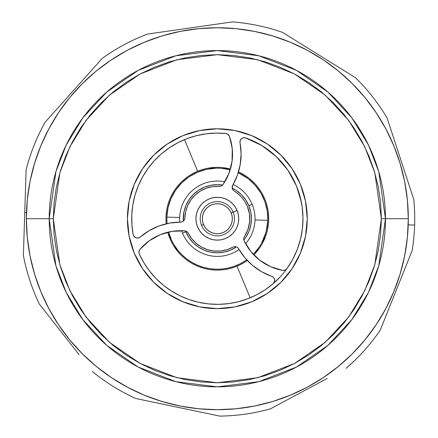 <?xml version="1.0" encoding="UTF-8"?>
<svg xmlns="http://www.w3.org/2000/svg" width="438" height="438" viewBox="0 0 438 438"><rect width="100%" height="100%" fill="white"/><g stroke="black" fill="none" stroke-linecap="round" stroke-linejoin="round"><path stroke-width="0.66" d="M53.288 218.721L59.853 172.786L69.877 146.834L86.1 120.291L109.473 95.123L140.138 73.973L176.957 59.721L217.336 54.673L257.714 59.721L294.533 73.973L325.199 95.123L348.571 120.291L364.788 146.834L374.819 172.786L381.378 218.721L385.473 218.721L378.75 171.641L368.473 145.038L351.845 117.833L327.892 92.04L296.46 70.359L258.721 55.752L217.336 50.578L175.945 55.752L138.211 70.359L106.779 92.04L82.826 117.833L66.198 145.038L55.922 171.641L49.198 218.721L53.288 218.721L54.082 202.641L56.442 186.714L60.356 171.099L65.777 155.939L72.659 141.386L80.937 127.578L90.529 114.652L101.337 102.722L113.267 91.909L126.199 82.322L140.007 74.044L154.559 67.162L169.714 61.736L185.334 57.827L201.256 55.462L217.336 54.673L233.416 55.462L249.337 57.827L264.957 61.736L280.112 67.162L294.665 74.044L308.472 82.322L321.404 91.909L333.334 102.722L344.142 114.652L353.734 127.578L362.007 141.386L368.895 155.939L374.315 171.099L378.229 186.714L380.589 202.641L381.378 218.721L380.589 234.795L378.229 250.722L374.315 266.337L368.895 281.497L362.007 296.05L353.734 309.858L344.142 322.79L333.334 334.714L321.404 345.527L308.472 355.114L294.665 363.392L280.112 370.274L264.957 375.7L249.337 379.609L233.416 381.974L217.336 382.763L201.256 381.974L185.334 379.609L169.714 375.7L154.559 370.274L140.007 363.392L126.199 355.114L113.267 345.527L101.337 334.714L90.529 322.79L80.937 309.858L72.659 296.05L65.777 281.497L60.356 266.337L56.442 250.722L54.082 234.795L53.288 218.721L49.198 218.721A168.137 168.137 0 0 1 217.336 50.578A168.137 168.137 0 0 1 385.473 218.721L408.309 218.721A190.973 190.973 0 0 0 217.336 27.747A190.973 190.973 0 0 0 26.362 218.721L49.198 218.721L26.362 218.721A190.973 190.973 0 0 0 217.336 409.694A190.973 190.973 0 0 0 408.309 218.721L385.473 218.721A168.137 168.137 0 0 1 217.336 386.858A168.137 168.137 0 0 1 49.198 218.721L55.922 265.8L66.198 292.398L82.826 319.603L106.779 345.401L138.211 367.077L175.945 381.684L217.336 386.858L258.721 381.684L296.46 367.077L327.892 345.401L351.845 319.603L368.473 292.398L378.75 265.8L385.473 218.721L381.378 218.721L374.819 264.651L364.788 290.602L348.571 317.145L325.199 342.313L294.533 363.463L257.714 377.715L217.336 382.763L176.957 377.715L140.138 363.463L109.473 342.313L86.1 317.145L69.877 290.602L59.853 264.651L53.288 218.721M307.257 218.721A89.921 89.921 0 0 1 217.336 308.637A89.921 89.921 0 0 1 127.414 218.721A89.921 89.921 0 0 1 217.336 128.799A89.921 89.921 0 0 1 307.257 218.721L305.527 201.173L300.408 184.31L292.102 168.761L280.917 155.134L267.289 143.954L251.746 135.643L234.877 130.524L217.336 128.799L199.794 130.524L182.925 135.643L167.376 143.954L153.754 155.134L142.569 168.761L134.258 184.31L129.144 201.173L127.414 218.721L129.144 236.263L134.258 253.131L142.569 268.675L153.754 282.302L167.376 293.482L182.925 301.793L199.794 306.912L217.336 308.637L234.877 306.912L251.746 301.793L267.289 293.482L280.917 282.302L292.102 268.675L300.408 253.131L305.527 236.263L307.257 218.721M408.309 218.721L407.389 200.002L404.641 181.463L400.086 163.281L393.773 145.635L385.758 128.695L376.122 112.621L364.958 97.564L352.371 83.68L338.486 71.093L323.436 59.929L307.361 50.293L290.416 42.283L272.77 35.971L254.593 31.416L236.055 28.667L217.336 27.747L198.617 28.667L180.078 31.416L161.901 35.971L144.255 42.283L127.31 50.293L111.236 59.929L96.185 71.093L82.295 83.68L69.713 97.564L58.544 112.621L48.914 128.695L40.898 145.635L34.586 163.281L30.03 181.463L27.282 200.002L26.362 218.721L27.282 237.44L30.03 255.978L34.586 274.155L40.898 291.801L48.914 308.741L58.544 324.815L69.713 339.872L82.295 353.756L96.185 366.343L111.236 377.507L127.31 387.143L144.255 395.153L161.901 401.471L180.078 406.021L198.617 408.774L217.336 409.694L236.055 408.774L254.593 406.021L272.77 401.471L290.416 395.153L307.361 387.143L323.436 377.507L338.486 366.343L352.371 353.756L364.958 339.872L376.122 324.815L385.758 308.741L393.773 291.801L400.086 274.155L404.641 255.978L407.389 237.44L408.309 218.721M201.513 225.28L203.489 224.459A14.985 14.985 0 0 1 211.592 204.874A14.985 14.985 0 0 1 231.176 212.977L233.158 212.156A17.126 17.126 0 0 0 210.777 202.898A17.126 17.126 0 0 0 201.513 225.28A17.126 17.126 0 0 1 210.777 202.898A17.126 17.126 0 0 1 233.158 212.156A17.126 17.126 0 0 1 223.895 234.538A17.126 17.126 0 0 1 201.513 225.28A17.126 17.126 0 0 0 223.895 234.538A17.126 17.126 0 0 0 233.158 212.156L231.176 212.977L232.03 215.792L232.321 218.715L232.036 221.639L231.182 224.448L229.797 227.037L227.935 229.309L225.669 231.176L223.073 232.562L220.265 233.416L217.341 233.706L214.417 233.421L211.603 232.567L209.014 231.182L206.741 229.32L204.88 227.048L203.489 224.459L202.635 221.65L202.351 218.726L202.635 215.803L203.489 212.988L204.869 210.399L206.736 208.127L209.003 206.26L211.592 204.874L214.406 204.02L217.33 203.73L220.254 204.02L223.062 204.869L225.658 206.254L227.93 208.116L229.791 210.388L231.176 212.977A14.985 14.985 0 0 1 223.073 232.562A14.985 14.985 0 0 1 203.489 224.459L201.513 225.28M182.526 233.153A37.679 37.679 0 0 1 181.611 230.711A37.679 37.679 0 0 0 182.526 233.153L185.849 231.773A34.087 34.087 0 0 1 185.537 231.001L185.849 231.773L182.526 233.153A37.679 37.679 0 0 0 239.06 249.507A37.679 37.679 0 0 1 182.526 233.153M179.81 222.137A37.679 37.679 0 0 1 224.809 181.786A37.679 37.679 0 0 0 179.81 222.137M233.136 184.513A37.679 37.679 0 0 1 252.14 204.283A37.679 37.679 0 0 0 233.136 184.513M248.822 205.663L252.14 204.283L248.822 205.663L250.76 212.058L251.423 218.704L250.766 225.356L248.833 231.751L245.685 237.642L243.867 240.117A34.087 34.087 0 0 0 232.228 188.061L236.263 190.371L241.426 194.609L245.669 199.772L248.822 205.663M183.336 221.152A34.087 34.087 0 0 1 222.597 185.044L217.319 184.633L210.673 185.29L204.278 187.234L198.387 190.388L193.224 194.625L188.986 199.794L185.838 205.685L183.9 212.08L183.336 221.152M236.443 246.944L230.393 250.202L223.999 252.146L217.347 252.803L210.7 252.151L204.305 250.213L198.409 247.065L193.24 242.833L189.002 237.664L185.849 231.773A34.087 34.087 0 0 0 236.443 246.944M245.581 243.659A37.679 37.679 0 0 0 252.14 204.283A37.679 37.679 0 0 1 245.581 243.659M400.086 274.155L393.773 291.801M323.436 377.507L307.361 387.143M161.901 401.471L144.255 395.153M58.544 324.815L48.914 308.741M34.586 163.281L40.898 145.635M272.77 35.971L290.416 42.283M376.122 112.621L385.758 128.695M34.586 274.155L40.898 291.801M111.236 377.507L127.31 387.143M272.77 401.471L290.416 395.153M376.122 324.815L385.758 308.741M400.086 163.281L393.773 145.635M161.901 35.971L144.255 42.283M58.544 112.621L48.914 128.695M237.111 210.519A21.407 21.407 0 0 1 225.537 238.496A21.407 21.407 0 0 1 197.56 226.917L199.536 230.618L202.203 233.865L205.449 236.525L209.15 238.502L213.169 239.717L217.341 240.128L221.519 239.717L225.537 238.496L229.238 236.515L232.479 233.854L235.14 230.607L237.117 226.906L238.332 222.887L238.743 218.71L238.332 214.532L237.111 210.519L235.129 206.818L232.469 203.571L229.222 200.911L225.521 198.934L221.502 197.719L217.325 197.308L213.153 197.724L209.134 198.94L205.433 200.922L202.192 203.588L199.531 206.829L197.554 210.536L196.334 214.549L195.923 218.726L196.339 222.904L197.56 226.917A21.407 21.407 0 0 1 209.134 198.94A21.407 21.407 0 0 1 237.111 210.519L233.158 212.156L237.111 210.519M301.322 201.978L296.444 185.915A85.64 85.64 0 0 1 273.17 283.654A85.64 85.64 0 0 1 139.284 253.958A4.281 4.281 0 0 1 139.925 249.425A53.179 53.179 0 0 1 184.825 230.881L172.254 231.33L160.133 234.724L149.155 240.867L139.925 249.425L138.956 251.532L139.229 253.837A4.281 4.281 0 0 0 139.284 253.958A85.64 85.64 0 0 0 171.368 290.974L180.056 295.82L189.238 299.614L198.792 302.324L208.597 303.912L218.524 304.35L228.428 303.633L238.19 301.782L247.667 298.804L256.734 294.758L265.275 289.682L273.17 283.654A85.64 85.64 0 0 0 273.186 283.638M184.825 230.881A4.281 4.281 0 0 1 188.302 233.23L191.784 238.732L196.29 243.429L201.644 247.131L207.634 249.693L214.007 251.007L220.517 251.018L226.9 249.737L232.896 247.202A4.281 4.281 0 0 1 238.661 248.828L244.957 257.834L252.748 265.581L261.787 271.823L271.795 276.367A4.281 4.281 0 0 1 274.33 278.765L273.317 277.298L271.795 276.367A61.747 61.747 0 0 1 238.661 248.828L237.582 247.585L236.109 246.84L234.467 246.704L232.896 247.202A32.456 32.456 0 0 1 188.302 233.23L186.873 231.598L184.825 230.881L172.254 231.33M232.228 188.039L232.496 188.986A4.281 4.281 0 0 1 232.748 185.192L232.228 188.039L233.197 190.13L234.22 191.001A32.456 32.456 0 0 1 244.42 236.602L243.72 238.661L244.119 240.791L250.799 251.456L259.794 260.254L270.607 266.687L282.63 270.405A53.179 53.179 0 0 1 244.119 240.791A4.281 4.281 0 0 1 244.42 236.602L247.941 229.523L249.644 221.809L249.43 213.903L247.317 206.287L244.995 201.732L247.317 206.287M171.389 290.991A85.64 85.64 0 0 0 228.357 303.644M228.505 303.627A85.64 85.64 0 0 0 247.607 298.831M247.722 298.782A85.64 85.64 0 0 0 256.728 294.758M256.739 294.752A85.64 85.64 0 0 0 265.258 289.693M265.291 289.671A85.64 85.64 0 0 0 273.126 283.693M288.177 170.601L296.444 185.915L287.859 170.136L276.17 156.492L261.891 145.586L245.652 137.899A85.64 85.64 0 0 1 296.444 185.915L299.959 196.202L302.149 206.851L302.965 217.691L302.406 228.543L300.479 239.241L297.205 249.611L292.65 259.482L286.879 268.691A4.281 4.281 0 0 1 282.63 270.405L285.001 270.164L286.879 268.691A85.64 85.64 0 0 0 302.406 228.581M302.412 228.51A85.64 85.64 0 0 0 296.46 185.958M134.964 195.282A85.64 85.64 0 0 0 133.185 234.604A85.64 85.64 0 0 1 225.844 133.502A4.281 4.281 0 0 1 229.452 136.327L228.056 134.395L225.844 133.502L215.918 133.092L206.013 133.831L196.257 135.714L186.791 138.715L177.729 142.788L169.205 147.885L161.326 153.935L154.203 160.856L147.924 168.559L142.585 176.93L138.249 185.865L134.975 195.244L132.813 204.94L131.783 214.823L131.909 224.754L133.185 234.604L134.143 236.602L135.977 237.85L138.184 238.02L140.182 237.057A61.747 61.747 0 0 1 180.593 222.132L182.213 221.82L183.593 220.916L184.529 219.564L184.885 217.954A32.456 32.456 0 0 1 219.285 186.32L221.409 185.898L223.057 184.486L228.954 173.371L232.074 161.179L232.244 148.597L229.452 136.327A53.179 53.179 0 0 1 223.057 184.486A4.281 4.281 0 0 1 219.285 186.32L212.78 186.583L206.457 188.137L200.571 190.924L206.457 188.137M296.433 185.887A85.64 85.64 0 0 0 245.652 137.899L243.446 137.729L241.447 138.693L240.194 140.521L240.029 142.733A61.747 61.747 0 0 1 232.748 185.192L232.354 186.095M145.421 265.22L146.128 266.293M146.15 266.326L147.037 267.629M156.508 279.006L157.592 280.074M168.597 289.135L169.752 289.923M169.818 289.961L170.344 290.312M183.237 297.276L184.551 297.835M184.633 297.867L185.958 298.404M200.002 302.587L200.626 302.713M200.659 302.718L202.071 302.986M216.262 304.35L217.785 304.355M232.523 302.997L234.04 302.713M234.111 302.696L235.365 302.439M249.304 298.168L250.109 297.84M250.169 297.813L251.604 297.205M264.525 290.18L264.913 289.923M287.958 267.158L288.538 266.299M288.582 266.238L289.638 264.612M295.765 253.104L296.449 251.5M296.482 251.417L296.75 250.766M301.054 236.744L301.328 235.43M301.333 235.392L301.7 233.443M302.965 219.925L302.97 218.305M301.629 203.599L301.328 202.011M284.771 165.931L276.991 157.275M271.839 152.659L264.913 147.513M264.853 147.475L263.337 146.484M256.942 142.788L250.114 139.602M250.038 139.569L247.771 138.671M218.529 133.086L216.81 133.081M202.121 134.444L200.631 134.723M200.56 134.74L199.252 135.013M185.301 139.295L184.562 139.602M184.502 139.623L183.1 140.22M170.338 147.13L169.758 147.513M157.91 157.056L155.917 159.038M146.703 170.294L146.133 171.138M146.089 171.198L145.219 172.528M133.667 200.462L133.344 202.011M133.338 202.044L133.147 203.013M131.707 217.5L131.712 220.358M139.284 253.958L143.888 262.762L149.484 270.969L155.988 278.475L163.319 285.176L171.378 290.98M273.17 283.654L274.544 281.399L274.33 278.765A4.281 4.281 0 0 1 273.17 283.654L280.468 276.581M133.185 234.604L133.185 234.604A4.281 4.281 0 0 0 140.182 237.057L149.117 230.667L159.043 225.959L169.648 223.084L180.593 222.132A4.281 4.281 0 0 0 184.885 217.954L185.69 211.494L187.771 205.323L191.039 199.695L195.364 194.828L200.571 190.924M244.557 137.669L245.652 137.899A4.281 4.281 0 0 0 240.029 142.733L241.097 153.667L240.21 164.617L237.396 175.238L232.748 185.192M232.496 188.986A4.281 4.281 0 0 0 234.22 191.001L238.365 193.996L241.984 197.604L244.995 201.732M225.789 133.497A85.64 85.64 0 0 0 154.22 160.839M154.187 160.872A85.64 85.64 0 0 0 147.951 168.52M147.896 168.592A85.64 85.64 0 0 0 134.986 195.211M274.648 280.068L274.33 278.765M141.594 235.879L149.117 230.667M234.949 230.892L235.14 230.612M238.332 222.887L238.743 218.71M221.502 197.719L217.325 197.308M197.554 210.536L196.334 214.549M177.406 251.056L176.908 250.071A21.407 21.407 0 0 1 177.401 251.056M407.148 179.169L413.784 199.399A197.396 197.396 0 0 1 414.627 225.066L408.211 224.858L414.627 225.066A197.396 197.396 0 0 0 413.784 199.399L387.066 117.942A197.396 197.396 0 0 0 355.404 77.646L282.581 32.417A197.396 197.396 0 0 0 232.425 21.9L147.562 34.065A197.396 197.396 0 0 0 102.382 58.249L45.191 122.114A197.396 197.396 0 0 0 26.127 169.681L25.442 191.006L26.127 169.681A197.396 197.396 0 0 1 45.191 122.114M26.127 169.681L25.147 200.237M25.442 191.006L24.747 212.523L26.461 212.578L24.747 212.523L23.373 255.365A197.396 197.396 0 0 0 39.343 304.06A197.396 197.396 0 0 1 23.373 255.365L24.648 215.595M166.834 217.095A50.529 50.529 0 0 1 230.174 169.851A50.529 50.529 0 0 0 166.834 217.095L179.673 217.505L166.834 217.095A50.529 50.529 0 0 0 167.048 223.604A50.529 50.529 0 0 1 166.834 217.095L168.039 207.639L170.995 198.578L175.605 190.234L181.693 182.903L189.052 176.848L197.423 172.282L206.495 169.369L215.956 168.208L210.399 168.033L215.956 168.208M238.25 172.725A50.529 50.529 0 0 1 267.837 220.341A50.529 50.529 0 0 0 238.25 172.725L248.247 178.753L255.206 185.269L260.813 192.977L264.875 201.6L267.24 210.831L267.837 220.341L254.998 219.931L267.837 220.341A50.529 50.529 0 0 1 253.235 254.275L254.67 252.759M414.627 225.066A197.396 197.396 0 0 1 412.136 250.618A197.396 197.396 0 0 0 414.627 225.066M174.286 245.165L176.908 250.071L174.286 245.165L177.866 250.268L182.055 254.889L186.78 258.957L191.964 262.417L197.538 265.204L203.418 267.289L209.506 268.636L215.71 269.217L221.94 269.036L228.105 268.083L234.1 266.381L239.843 263.955L245.242 260.84M245.269 260.824L246.709 259.827A50.529 50.529 0 0 1 168.592 232.03L171.444 239.865M254.692 252.737L258.601 247.881L255.108 253.553A21.407 21.407 0 0 1 255.666 252.606L258.601 247.881M209.298 167.968L210.399 168.033A21.407 21.407 0 0 1 209.298 167.968M166.834 217.106L167.042 223.604M171.45 239.876L168.28 234.012A21.407 21.407 0 0 1 168.827 234.971L171.45 239.876M59.464 106.182L102.382 58.249A197.396 197.396 0 0 1 147.562 34.065M404.181 270.476L380.239 330.192A197.396 197.396 0 0 1 346.053 368.374A197.396 197.396 0 0 0 380.239 330.192L412.136 250.618M308.155 388.659L270.47 408.829A197.396 197.396 0 0 1 219.745 416.1A197.396 197.396 0 0 0 270.47 408.829L327.197 378.465M177.669 407.28L135.84 398.509A197.396 197.396 0 0 1 92.308 371.468A197.396 197.396 0 0 0 135.84 398.509L219.745 416.1M319.099 55.095L355.404 77.646A197.396 197.396 0 0 1 387.066 117.942L393.735 138.266M190.114 27.966L232.425 21.9A197.396 197.396 0 0 1 282.581 32.417M168.592 232.03A50.529 50.529 0 0 0 246.709 259.827M253.235 254.275A50.529 50.529 0 0 0 267.837 220.341L266.107 231.916L261.765 242.778L264.7 238.053L261.765 242.778M230.174 169.851L221.973 168.406M221.956 168.406L228.62 168.592A21.407 21.407 0 0 1 227.514 168.581L221.956 168.406M265.308 237.133L264.7 238.053A21.407 21.407 0 0 1 265.308 237.133M407.904 231.182L407.061 240.489M405.758 249.819L404.017 258.984M401.805 268.138L399.171 277.084M396.072 285.981L392.574 294.626M388.615 303.178L384.29 311.44M379.516 319.559L374.397 327.356M368.851 334.971L362.993 342.226M356.724 349.261L350.186 355.908M343.255 362.297L336.099 368.27M328.577 373.948L320.868 379.193M312.825 384.104L304.64 388.566M296.159 392.667L287.569 396.308M278.727 399.555L269.824 402.336M260.709 404.701L251.576 406.595M242.269 408.057L232.994 409.048M223.594 409.59L214.264 409.667M204.874 409.284L195.567 408.446M186.232 407.143L177.072 405.396M167.913 403.184L158.972 400.556M150.07 397.452L141.425 393.959M132.878 390.001L124.611 385.67M116.492 380.896L108.695 375.782M101.085 370.23L93.825 364.378M86.79 358.109L80.143 351.572M73.759 344.64L67.781 337.479M62.108 329.962L56.863 322.253M51.952 314.21L47.49 306.025M43.389 297.539L39.748 288.954M36.496 280.112L33.715 271.21M31.35 262.088L29.455 252.961M27.994 243.654L27.003 234.379M26.466 224.973L26.384 215.649M26.767 206.26L27.605 196.947M28.913 187.617L30.655 178.452M32.866 169.298L35.5 160.352M38.599 151.455L42.097 142.81M46.056 134.258L50.381 125.996M55.155 117.877L60.274 110.08M65.82 102.465L71.679 95.21M77.948 88.175L84.485 81.528M91.411 75.139L98.572 69.166M106.095 63.488L113.803 58.243M121.841 53.332L130.026 48.87M138.512 44.769L147.097 41.128M155.944 37.882L164.847 35.1M173.963 32.735L183.095 30.841M192.402 29.379L201.677 28.388M211.078 27.846L220.407 27.769M229.797 28.152L239.104 28.99M248.439 30.293L257.599 32.04M266.758 34.252L275.699 36.885M284.601 39.984L293.241 43.477M301.793 47.435L310.055 51.766M318.174 56.54L325.971 61.654M333.586 67.206L340.841 73.058M347.876 79.327L354.528 85.87M360.912 92.796L366.891 99.957M372.563 107.474L377.808 115.183M382.719 123.226L387.181 131.411M391.282 139.897L394.923 148.482M398.169 157.324L400.951 166.226M403.316 175.348L405.216 184.475M406.672 193.788L407.663 203.057M408.205 212.463L408.282 221.787M79.092 354.654L39.343 304.06M23.422 253.832L24.057 234.062M237.018 266.184A51.383 51.383 0 0 1 169.873 238.403A51.383 51.383 0 0 0 247.295 260.462A51.383 51.383 0 0 1 237.018 266.184L250.136 297.824L237.018 266.184M264.798 199.038A51.383 51.383 0 0 1 253.821 254.9A51.383 51.383 0 0 0 238.502 171.899A51.383 51.383 0 0 1 264.798 199.038M197.653 171.253L184.529 139.612L197.653 171.253A51.383 51.383 0 0 0 166.205 223.796A51.383 51.383 0 0 1 230.421 169.03A51.383 51.383 0 0 0 197.653 171.253M167.759 232.228A51.383 51.383 0 0 0 169.873 238.403A51.383 51.383 0 0 1 167.759 232.228"/></g></svg>
